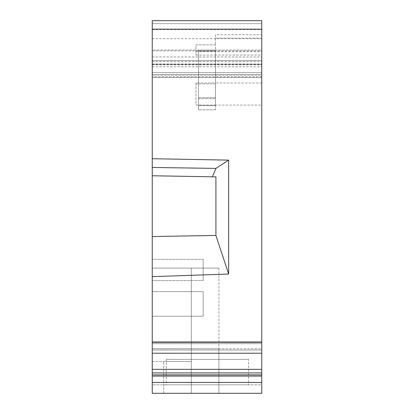 <?xml version="1.0" encoding="UTF-8"?>
<svg xmlns="http://www.w3.org/2000/svg" width="414" height="414" viewBox="0 0 414 414"><rect width="100%" height="100%" fill="white"/><g stroke="black" fill="none" stroke-linecap="round" stroke-linejoin="round"><path stroke-width="0.31" stroke-dasharray="2.07 1.55" d="M215.487 51.082L198.513 51.082L198.513 98.635L198.513 50.13L198.513 51.082L215.487 51.082L215.487 109.819L215.487 51.082M215.487 50.13L198.513 50.13L198.513 97.683L198.513 50.13L215.487 50.13L215.487 105.575L215.487 50.13M198.513 105.575L198.513 97.683L198.513 105.575L215.487 105.575L198.513 105.575M198.513 98.635L198.513 109.819L198.513 98.635L215.487 98.635L198.513 98.635M215.487 109.819L198.513 109.819L215.487 109.819M195.967 82.997L195.967 105.068L215.487 105.068L215.487 83.871L215.487 105.052L195.967 105.052L195.967 82.997L215.487 82.997L215.487 105.068L261.746 105.068L261.746 82.997L215.487 82.997L215.487 83.871L195.967 83.871M261.746 82.997L261.746 105.068M261.746 74.598L261.746 77.568L152.254 77.568L152.254 75.1L261.746 75.1L261.746 77.568L152.254 77.568L152.254 74.598L152.254 76.838L261.746 76.838L261.746 74.598L152.254 74.598L261.746 74.598M261.746 64.33L261.746 20.7L152.254 20.7L152.254 64.33L261.746 64.33L261.746 75.1M152.254 376.088L261.746 376.088L261.746 393.3L152.254 393.3L261.746 393.3L152.254 393.3L218.882 393.3L152.254 393.3L152.254 384.813L261.746 384.813L261.746 393.3L261.746 384.813L152.254 384.813L152.254 393.3L152.254 341.731L261.746 341.731L152.254 341.731L261.746 341.731L261.746 343.682L152.254 343.682L152.254 341.731L152.254 343.682L261.746 343.682L261.746 348.785L152.254 348.785L152.254 343.682L152.254 348.785L261.746 348.785L261.746 341.731L261.746 353.225L261.746 348.785L261.746 349.985L152.254 349.985L152.254 348.785L152.254 353.225L152.254 349.985L261.746 349.985L261.746 353.225L261.746 342.373L152.254 342.373L152.254 236.544L215.911 235.431L228.642 274.042L152.254 276.64M261.746 376.088L261.746 341.731L152.254 341.731L152.254 353.225L152.254 342.373M261.746 50.073L261.746 23.67L261.746 60.589L152.254 60.589L152.254 23.67L261.746 23.67L152.254 23.67L152.254 50.073L261.746 50.073L261.746 342.373M152.254 72.683L152.254 60.589L261.746 60.589L261.746 76.926L152.254 76.926L152.254 72.683L261.746 72.683M261.746 34.704L261.746 55.072L261.746 34.704L215.487 34.704L215.487 44.888L215.487 34.704M152.254 374.887L261.746 374.887M166.262 384.813L248.586 384.813L166.262 384.813L166.262 359.352L248.586 359.352L248.586 384.813M152.254 382.453L261.746 382.453M152.254 369.34L261.746 369.34M152.254 372.936L261.746 372.936M215.487 44.888L195.967 44.888L195.967 55.072L195.967 44.888L215.487 44.888L215.487 55.072L261.746 55.072M261.746 38.15L215.487 38.15M195.967 51.626L261.746 51.626M152.254 50.073L152.254 236.544L215.911 235.431L215.911 176.871L152.254 175.759M152.254 393.3L152.254 268.112L218.882 268.112L152.254 268.112L152.254 393.3M152.254 64.33L152.254 75.1M152.254 316.234L152.254 291.622L152.254 316.234L152.254 291.622L152.254 316.234L203.181 316.234L203.181 291.622L152.254 291.622L203.181 291.622L203.181 316.234L152.254 316.234M152.254 361.474L152.254 348.743L152.254 361.474L152.254 348.743L152.254 361.474L191.299 361.474L152.254 361.474M152.254 259.366L152.254 280.589L152.254 259.366L152.254 280.589L152.254 259.366L203.181 259.366L203.181 280.589L152.254 280.589L203.181 280.589L203.181 259.366L152.254 259.366M248.586 359.352L166.262 359.352M212.429 176.809L215.911 168.394L152.254 167.463M228.642 274.042L228.642 160.13L215.911 168.394M228.642 160.13L152.254 158.712M191.299 348.743L152.254 348.743L218.882 348.743L152.254 348.743L191.299 348.743L191.299 361.474L163.716 361.474L191.299 361.474L191.299 348.743M203.181 316.234L203.181 291.622L203.181 316.234M203.181 280.589L203.181 259.366L203.181 280.589M163.716 393.3L218.882 393.3L218.882 348.743L218.882 393.3L163.716 393.3L163.716 361.474L163.716 393.3L218.882 393.3L163.716 393.3M195.967 55.072L215.487 55.072M215.911 184.83L215.911 235.431L215.911 184.83M215.911 235.431L152.254 236.544M152.254 38.673L261.746 38.673M152.254 50.886L261.746 50.886M152.254 64.356L261.746 64.356M152.254 353.225L261.746 353.225M215.487 97.683L198.513 97.683L215.487 97.683M152.254 64.832L261.746 64.832M191.299 393.3L191.299 268.112L191.299 393.3M152.254 56.951L261.746 56.951M152.254 29.575L261.746 29.575M152.254 61.412L261.746 61.412M152.254 63.979L261.746 63.979M152.254 66.789L261.746 66.789M152.254 72.641L261.746 72.641M218.882 393.3L218.882 268.112"/><path stroke-width="0.62" d="M261.746 342.373L152.254 342.373L152.254 20.7L261.746 20.7L261.746 393.3L152.254 393.3L152.254 382.453L261.746 382.453M152.254 342.373L152.254 353.225L261.746 353.225M261.746 376.088L152.254 376.088L152.254 372.936L261.746 372.936M152.254 374.887L261.746 374.887M152.254 376.088L152.254 382.453M152.254 353.225L152.254 372.936M152.254 236.544L215.911 235.431L215.911 176.871L212.429 176.809L215.911 168.394L152.254 167.463M212.429 176.809L152.254 175.759M152.254 276.64L228.642 274.042L215.911 235.431M152.254 158.712L228.642 160.13L228.642 274.042M228.642 160.13L215.911 168.394M152.254 369.34L261.746 369.34M152.254 29.187L261.746 29.187"/></g></svg>
